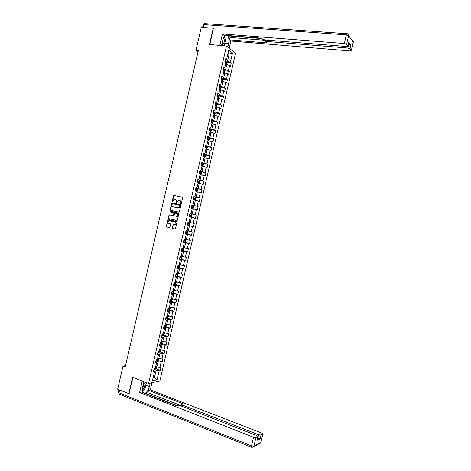 <?xml version="1.0" encoding="UTF-8"?>
<svg xmlns="http://www.w3.org/2000/svg" width="471" height="471" viewBox="0 0 471 471"><rect width="100%" height="100%" fill="white"/><g stroke="black" fill="none" stroke-linecap="round" stroke-linejoin="round"><path stroke-width="0.71" d="M180.852 203.831L181.27 203.525L182.595 197.779L182.253 197.137L173.681 195.371L172.05 201.482L172.48 201.906L173.846 199.598L175.418 199.639C176.284 199.94 176.643 200.622 176.49 201.688L176.319 202.43L176.755 202.848L178.115 200.546L179.704 200.581C180.581 200.887 180.941 201.57 180.787 202.636L180.852 203.831M172.245 227.734L172.58 228.382L174.906 228.953L175.495 228.523L176.966 222.141L176.631 221.494L168.07 219.568L166.322 226.286L166.652 226.934L169.743 227.57L170.643 224.473L170.314 223.825L168.93 223.49C167.758 222.724 167.717 221.8 168.795 220.722L175.035 221.912C176.207 222.665 176.266 223.59 175.194 224.679L173.151 224.626L172.245 227.734L172.869 228.441L175.018 228.965M213.569 28.501L213.222 28.213L209.454 44.504L226.51 45.999L148.559 383.453L132.557 377.336L128.789 393.656L117.656 389.234L122.984 366.179L125.204 367.015L198.326 50.562L195.965 50.338L198.032 51.828M213.222 28.213L201.282 27.33L195.965 50.338M178.792 212.138L179.38 211.703L180.852 205.327L180.511 204.679L171.944 202.866L170.178 209.595L170.508 210.237L178.792 212.138M178.909 213.734L177.155 220.505L168.583 218.585L168.247 217.943L169.166 214.841L172.798 215.583L173.381 215.153L173.799 213.345L173.463 212.704L169.984 211.897L169.954 211.173L178.574 213.086L178.909 213.734M226.51 45.999L235.571 53.282L159.893 380.927L148.559 383.453M155.901 368.799L160.27 370.4L161.017 367.15L159.928 367.351L161.135 362.134L162.218 361.94L162.972 358.69L161.889 358.867L163.09 353.65L164.173 353.486L164.927 350.23L163.843 350.389L165.05 345.166L166.128 345.025L166.881 341.775L165.804 341.905L167.011 336.688L168.082 336.571L168.83 333.315L167.764 333.421L168.971 328.205L170.037 328.11L170.785 324.86L169.725 324.943L170.926 319.721L171.986 319.656L172.739 316.406L171.68 316.459L172.886 311.243L173.94 311.201L174.694 307.946L173.64 307.981L174.847 302.765L175.895 302.747L176.643 299.491L175.601 299.503L176.802 294.281L177.85 294.287L178.597 291.037L177.555 291.019L178.762 285.803L179.798 285.832L180.552 282.582L179.516 282.541L180.723 277.325L181.753 277.378L182.507 274.128L181.476 274.063L182.677 268.847L183.708 268.923L184.455 265.673L183.431 265.585L184.638 260.369L185.656 260.469L186.41 257.219L185.391 257.107L186.598 251.891L187.611 252.014L188.359 248.765L187.352 248.629L188.553 243.413L189.566 243.566L190.313 240.31L189.307 240.151L190.514 234.935L191.514 235.111L192.268 231.862L191.267 231.673L192.468 226.457L193.469 226.657L194.217 223.407L193.222 223.195L194.429 217.979L195.418 218.208L196.171 214.953L195.182 214.717L196.389 209.501L197.373 209.754L198.12 206.504L197.137 206.245L198.344 201.029L199.327 201.305L200.075 198.05L199.098 197.767L200.305 192.551L201.276 192.851L202.03 189.601L201.052 189.289L202.259 184.079L203.231 184.402L203.978 181.152L203.013 180.817L204.22 175.601L205.179 175.948L205.933 172.698L204.967 172.339L206.174 167.128L207.134 167.499L207.882 164.249L206.928 163.867L208.129 158.65L209.083 159.051L209.836 155.801L208.883 155.395L210.09 150.178L211.037 150.602L211.785 147.352L210.843 146.923L212.044 141.706L212.986 142.154L213.74 138.904L212.798 138.445L214.005 133.234L214.941 133.705L215.689 130.455L214.758 129.972L215.959 124.762L216.89 125.257L217.637 122.007L216.713 121.5L217.92 116.29L218.838 116.808L219.592 113.558L218.668 113.028L219.875 107.818L220.793 108.359L221.541 105.11L220.628 104.556L221.829 99.346L222.742 99.911L223.495 96.661L222.583 96.084L223.79 90.874L224.696 91.468L225.444 88.218L224.537 87.612L225.744 82.401L226.645 83.02L227.393 79.77L226.498 79.146L227.699 73.929L228.594 74.571L229.348 71.321L228.453 70.674L229.66 65.463L230.549 66.128L231.296 62.878L230.407 62.201L232.544 52.97L228.818 50.003L226.657 59.346L225.744 58.651L224.979 61.954L225.897 62.643L224.679 67.918L223.76 67.247L222.995 70.556L223.919 71.215L222.701 76.49L221.77 75.849L221.011 79.152L221.935 79.787L220.716 85.068L219.786 84.444L219.021 87.753L219.957 88.365L218.738 93.641L217.796 93.046L217.037 96.355L217.973 96.938L216.754 102.213L215.812 101.642L215.047 104.951L215.995 105.516L214.776 110.791L213.828 110.243L213.063 113.552L214.017 114.088L212.792 119.363L211.838 118.845L211.073 122.154L212.032 122.666L210.814 127.941L209.854 127.447L209.089 130.755L210.054 131.238L208.836 136.519L207.864 136.048L207.099 139.357L208.07 139.816L206.851 145.097L205.88 144.65L205.115 147.959L206.092 148.394L204.873 153.67L203.89 153.252L203.125 156.56L204.108 156.973L202.889 162.248L201.906 161.853L201.141 165.162L202.13 165.551L200.905 170.826L199.916 170.455L199.151 173.764L200.146 174.129L198.927 179.404L197.932 179.062L197.166 182.371L198.161 182.707L196.943 187.982L195.942 187.664L195.177 190.973L196.183 191.285L194.965 196.56L193.958 196.266L193.192 199.58L194.199 199.863L192.98 205.144L191.968 204.873L191.202 208.182L192.221 208.441L191.002 213.722L189.978 213.475L189.218 216.79L195.418 218.208M160.27 370.4L159.174 370.612L157.037 379.862L152.386 380.874L154.553 371.519L153.422 371.737L154.188 368.428L155.312 368.216L156.531 362.929L155.412 363.129L156.178 359.815L157.296 359.626L158.515 354.345L157.402 354.516L158.168 351.201L159.28 351.042L160.499 345.761L159.392 345.902L160.158 342.594L161.265 342.458L162.483 337.177L161.382 337.295L162.142 333.98L163.249 333.874L164.467 328.587L163.366 328.681L164.132 325.373L165.227 325.29L166.451 320.003L165.356 320.074L166.122 316.765L167.211 316.706L168.43 311.419L167.346 311.466L168.112 308.152L169.195 308.122L170.414 302.835L169.336 302.859L170.102 299.544L171.179 299.538L172.398 294.251L171.32 294.245L172.086 290.937L173.157 290.954L174.382 285.673L173.31 285.638L174.076 282.329L175.141 282.37L176.36 277.089L175.3 277.03L176.066 273.722L177.125 273.786L178.344 268.505L177.29 268.423L178.05 265.114L179.11 265.208L180.328 259.927L179.274 259.815L180.04 256.507L181.088 256.624L182.306 251.343L181.264 251.208L182.03 247.899L183.072 248.04L184.291 242.759L183.254 242.606L184.02 239.292L185.056 239.462L186.275 234.181L185.238 233.999L186.004 230.69L187.034 230.878L188.253 225.603L187.228 225.391L187.994 222.082L189.018 222.3L190.237 217.019M155.93 360.898L158.097 361.681L156.89 366.909L155.713 366.479M155.677 361.969L156.531 362.929M156.89 366.909L159.928 367.351M158.097 361.681L161.135 362.134M157.885 352.414L160.058 353.179L158.851 358.413L157.673 357.989M157.655 353.427L158.515 354.345M158.851 358.413L161.889 358.867M160.058 353.179L163.09 353.65M159.846 343.936L162.024 344.684L160.811 349.912L159.634 349.5M159.628 344.884L160.499 345.761M160.811 349.912L163.843 350.389M162.024 344.684L165.05 345.166M161.806 335.458L163.985 336.188L162.778 341.416L161.594 341.016M161.6 336.341L162.483 337.177M162.778 341.416L165.804 341.905M163.985 336.188L167.011 336.688M163.761 326.974L165.945 327.698L164.738 332.926L163.555 332.526M163.572 327.798L164.467 328.587M164.738 332.926L167.764 333.421M165.945 327.698L168.971 328.205M165.721 318.496L167.906 319.203L166.699 324.431L165.515 324.042M165.545 319.256L166.451 320.003M166.699 324.431L169.725 324.943M167.906 319.203L170.926 319.721M167.682 310.018L169.872 310.707L168.665 315.935L167.476 315.558M167.517 310.713L168.43 311.419M168.665 315.935L171.68 316.459M169.872 310.707L172.886 311.243M169.637 301.54L171.833 302.211L170.626 307.439L169.436 307.068M169.489 302.176L170.414 302.835M170.626 307.439L173.64 307.981M171.833 302.211L174.847 302.765M171.597 293.062L173.793 293.721L172.586 298.944L171.373 298.685M171.468 293.633L172.398 294.251M172.586 298.944L175.601 299.503M173.793 293.721L176.802 294.281M173.558 284.584L175.754 285.226L174.547 290.454L173.357 290.101M173.44 285.09L174.382 285.673M174.547 290.454L177.555 291.019M175.754 285.226L178.762 285.803M175.512 276.106L177.72 276.73L176.513 281.958L175.318 281.617M175.412 276.554L176.36 277.089M176.513 281.958L179.516 282.541M177.72 276.73L180.723 277.325M177.473 267.628L179.681 268.24L178.474 273.468L177.279 273.133M177.384 268.011L178.344 268.505M178.474 273.468L181.476 274.063M179.681 268.24L182.677 268.847M179.427 259.156L181.641 259.751L180.434 264.973L179.239 264.649M179.357 259.474L180.328 259.927M180.434 264.973L183.431 265.585M181.641 259.751L184.638 260.369M181.388 250.678L183.602 251.255L182.395 256.483L181.194 256.165M181.329 250.931L182.306 251.343M182.395 256.483L185.391 257.107M183.602 251.255L186.598 251.891M183.343 242.2L185.562 242.765L184.355 247.987L183.154 247.681M183.301 242.394L184.291 242.759M184.355 247.987L187.352 248.629M185.562 242.765L188.553 243.413M185.303 233.728L187.523 234.275L186.316 239.498L185.115 239.197M185.274 233.857L186.275 234.181M186.316 239.498L189.307 240.151M187.523 234.275L190.514 234.935M187.258 225.25L189.489 225.786L188.282 231.008L187.075 230.713M187.246 225.321L188.253 225.603M188.282 231.008L191.267 231.673M189.489 225.786L192.468 226.457M189.218 216.778L191.45 217.29L190.243 222.518L189.036 222.23M190.243 222.518L193.222 223.195M191.45 217.29L194.429 217.979M192.197 208.529L193.41 208.8L192.203 214.028L189.972 213.516M189.978 213.498L191.002 213.722M192.203 214.028L195.182 214.717M193.41 208.8L196.389 209.501M194.158 200.051L195.371 200.31L194.164 205.539L191.927 205.044M191.95 204.962L192.98 205.144M194.164 205.539L197.137 206.245M195.371 200.31L198.344 201.029M196.119 191.567L197.331 191.821L196.124 197.049L193.887 196.566M193.917 196.425L194.965 196.56M196.124 197.049L199.098 197.767M197.331 191.821L200.305 192.551M198.073 183.089L199.292 183.337L198.085 188.559L195.842 188.094M195.889 187.888L196.943 187.982M198.085 188.559L201.052 189.289M199.292 183.337L202.259 184.079M200.034 174.606L201.252 174.847L200.045 180.069L197.802 179.622M197.861 179.351L198.927 179.404M200.045 180.069L203.013 180.817M201.252 174.847L204.22 175.601M201.994 166.128L203.213 166.357L202.006 171.579L199.757 171.15M199.834 170.814L200.905 170.826M202.006 171.579L204.967 172.339M203.213 166.357L206.174 167.128M203.949 157.65L205.173 157.867L203.967 163.096L201.718 162.678M201.806 162.283L202.889 162.248M203.967 163.096L206.928 163.867M205.173 157.867L208.129 158.65M205.909 149.172L207.134 149.384L205.927 154.606L203.672 154.205M203.778 153.746L204.873 153.67M205.927 154.606L208.883 155.395M207.134 149.384L210.09 150.178M207.87 140.694L209.095 140.894L207.888 146.116L205.627 145.733M205.75 145.209L206.851 145.097M207.888 146.116L210.843 146.923M209.095 140.894L212.044 141.706M209.848 132.115L211.055 132.41L209.848 137.632L207.587 137.261M207.723 136.678L208.836 136.519M209.848 137.632L212.798 138.445M211.055 132.41L214.005 133.234M211.785 123.738L213.016 123.92L211.809 129.142L209.542 128.789M209.689 128.141L210.814 127.941M211.809 129.142L214.758 129.972M213.016 123.92L215.959 124.762M213.746 115.26L214.976 115.436L213.769 120.658L211.497 120.317M211.662 119.61L212.792 119.363M213.769 120.658L216.713 121.5M214.976 115.436L217.92 116.29M215.7 106.782L216.937 106.952L215.73 112.175L213.457 111.851M213.634 111.079L214.776 110.791M215.73 112.175L218.668 113.028M216.937 106.952L219.875 107.818M217.761 98.315L218.897 98.463L217.69 103.685L215.412 103.379M215.606 102.543L216.754 102.213M217.69 103.685L220.628 104.556M218.897 98.463L221.829 99.346M219.616 89.826L220.858 89.979L219.651 95.201L217.367 94.912M217.578 94.012L218.738 93.641M219.651 95.201L222.583 96.084M220.858 89.979L223.79 90.874M221.576 81.348L222.812 81.495L221.611 86.717L219.327 86.44M219.545 85.481L220.716 85.068M221.611 86.717L224.537 87.612M222.812 81.495L225.744 82.401M223.531 72.875L224.773 73.011L223.566 78.233L221.282 77.974M221.517 76.95L222.701 76.49M223.566 78.233L226.498 79.146M224.773 73.011L227.699 73.929M225.491 64.397L226.734 64.527L225.527 69.749L223.236 69.502M223.49 68.419L224.679 67.918M225.527 69.749L228.453 70.674M226.734 64.527L229.66 65.463M227.876 54.077L229.124 54.194L227.487 61.265L225.191 61.036M225.456 59.888L226.657 59.346M227.487 61.265L230.407 62.201M228.046 53.347L229.124 54.194L232.544 52.97M128.789 393.656L129.225 393.556M125.492 365.761L122.984 366.179M153.328 376.818L154.5 377.253L156.136 370.177L153.97 369.376M153.157 377.536L154.5 377.253L157.037 379.862M153.705 370.512L154.553 371.519M156.136 370.177L159.174 370.612M226.675 62.413L231.296 62.878M224.714 70.827L229.348 71.321M222.748 79.24L227.393 79.77M220.781 87.647L225.444 88.218M218.815 96.06L223.495 96.661M216.848 104.474L221.541 105.11M214.876 112.887L219.592 113.558M212.91 121.3L217.637 122.007M210.937 129.708L215.689 130.455M208.965 138.121L213.74 138.904M206.993 146.534L211.785 147.352M203.972 157.561L205.032 157.314L205.409 155.695L205.009 154.93L209.836 155.801M202.907 163.331L207.882 164.249M200.516 171.656L205.933 172.698M197.738 179.904L203.978 181.152M195.795 188.312L202.03 189.601M193.852 196.719L200.075 198.05M191.909 205.126L198.12 206.504M189.966 213.54L196.171 214.953M187.275 225.179L193.469 226.657M185.333 233.587L191.514 235.111M183.39 242L189.566 243.566M182.907 250.654L183.531 247.97L183.955 248.576L183.578 250.201L182.907 250.654L181.453 250.384L187.611 252.014M180.169 258.997L185.656 260.469M178.756 267.557L183.708 268.923M175.583 275.794L181.753 277.378M175.124 284.472L179.798 285.832M173.204 292.903L177.85 294.287M171.285 301.334L175.895 302.747M169.366 309.765L173.94 311.201M167.446 318.202L171.986 319.656M165.527 326.633L170.037 328.11M163.602 335.064L168.082 336.571M161.677 343.494L166.128 345.025M159.751 351.931L164.173 353.486M157.826 360.362L162.218 361.94M180.999 203.825L181.076 202.713C181.229 201.647 180.87 200.964 179.993 200.658L179.822 200.611M175.53 199.669L175.707 199.716C176.572 200.016 176.931 200.699 176.778 201.765L176.702 202.871M182.365 197.178L173.976 195.453L172.433 201.924M180.599 204.708L172.239 202.942L170.473 209.666L170.767 210.296M180.063 205.774L179.828 205.321L172.551 203.696L171.962 204.779C171.809 205.839 172.168 206.522 173.034 206.828L178.939 207.823L180.352 205.845L179.828 205.321M180.352 205.845L179.227 207.894L178.291 208.023L173.034 206.828M176.925 220.558L168.583 218.585M169.695 214.858L169.171 215.3L168.541 218.002L168.877 218.65M172.798 215.583L173.669 215.218L174.087 213.416L173.752 212.768L169.984 211.897M178.591 213.092L170.449 211.214L170.278 211.968M176.284 216.395L177.09 216.283C178.185 215.194 178.138 214.27 176.949 213.51L174.729 213.104L174.023 215.3L174.358 215.948L177.379 216.348C178.474 215.259 178.427 214.334 177.243 213.575L176.949 213.51M175.024 213.063L177.243 213.575M173.652 224.626L173.163 225.067L172.533 227.787M174.453 224.82L175.489 224.732C176.554 223.643 176.501 222.724 175.324 221.971L175.035 221.912M169.825 220.663L175.324 221.971M168.577 219.58L168.076 220.016L166.616 226.345L166.946 226.993L169.548 227.628M226.416 64.492L226.851 62.855L226.498 61.966L225.109 61.413M225.721 63.414L225.868 62.761M221.759 44.568L223.519 43.897C224.602 41.519 224.585 39.423 223.46 37.603M222.006 43.503L222.642 42.943L222.977 39.287M224.202 36.126L225.515 39.988L224.167 45.793M142.124 389.711L144.126 387.592C145.345 384.619 145.186 382.988 143.649 382.699M142.425 387.986L143.166 386.962C143.808 385.59 143.902 384.542 143.455 383.824L143.402 383.765M146.257 382.57L145.009 388.487L142.142 391.366M221.529 45.563L223.048 38.993L224.914 35.296M225.056 41.972L224.832 43.226L228.618 43.55C229.265 40.117 228.924 37.433 227.587 35.502M228.618 43.55L227.811 47.041M229.242 48.195L230.896 41.018L229.471 39.835L266.615 42.896L265.444 41.725L266.451 41.43L347.833 48.048L348.705 44.245L350.942 45.039L348.823 42.449M228.223 35.555L230.019 37.468L229.471 39.835M230.896 41.018L350.047 50.939L351.354 50.58L353.238 42.025L348.628 35.678L346.632 44.315L347.975 46.129L346.65 46.505L264.873 39.947L262.647 39.187L261.582 38.192L223.919 35.213L222.43 33.977L344.354 43.509L346.35 34.86L204.014 24.651L203.354 27.483M219.786 45.41L222.43 33.977M351.295 50.45L350.065 48.831L347.833 48.048M346.632 44.315L344.354 43.509M213.345 28.319L209.866 44.539M228.147 35.89L261.988 38.575M348.41 44.221L348.705 44.245M230.019 37.468L265.762 40.341M225.061 38.663L224.296 35.99M224.832 43.226L224.237 45.799M150.184 383.088L149.366 386.638C148.453 389.988 146.976 392.243 144.944 393.397M143.885 381.663L142.366 388.257L142.413 392.408M142.254 381.039L139.604 392.496L141.488 392.043L176.684 405.837L178.079 405.419L180.411 405.714L256.895 435.581L257.92 436.499L256.913 440.438L260.104 438.807L257.472 438.424M145.51 393.621L147.959 392.732L148.506 390.359L150.302 389.923L261.882 433.114L262.906 434.009L260.981 435.004L260.104 438.807M151.974 382.688L150.302 389.923M139.604 392.496L253.516 437.253L255.918 437.53L257.92 436.499M257.749 438.536L258.626 434.727L182.483 405.084L181.706 404.383L183.272 403.847L148.506 390.359M258.626 434.727L260.981 435.004M128.942 393.621L132.94 377.483M177.178 405.69L145.58 393.314M181.382 405.772L147.959 392.732M146.428 382.635L145.816 385.272L149.366 386.638M142.171 391.531L144.026 389.47M145.468 386.497L145.816 385.272M224.361 72.964L224.903 71.292L224.532 70.391L223.154 69.873M223.766 71.869L223.913 71.221M222.318 81.436L222.954 79.729L222.583 78.845L221.199 78.333M221.812 80.329L222.118 79.746L221.564 79.534M220.287 89.908L221.005 88.171L220.64 87.318L219.245 86.799M219.857 88.789L220.163 88.207L219.227 87.889M220.64 87.318L220.045 89.879M218.261 98.38L218.679 98.233L219.056 96.608L218.685 95.772L217.284 95.266M217.902 97.25L218.214 96.667L217.049 96.296M218.685 95.772L218.091 98.357M217.261 96.49L218.214 96.667M216.248 106.852L216.731 106.67L217.107 105.045L216.725 104.203L215.329 103.726M215.948 105.704L216.266 105.127L215.094 104.756M215.064 104.886L216.266 105.127M214.234 115.33L214.782 115.112L215.159 113.487L214.77 112.657L213.375 112.192M213.993 114.165L214.317 113.588L213.139 113.223M213.11 113.34L214.317 113.588M212.233 123.802L212.833 123.549L213.21 121.93L212.821 121.112L211.42 120.658M212.127 123.785L211.803 123.655M211.82 122.554L212.18 122.678L212.362 122.042L211.185 121.689M211.161 121.795L211.82 122.419M210.878 129.584L210.254 132.269L210.884 131.992L211.255 130.367L210.867 129.56L209.465 129.119M209.289 130.856L210.225 131.138L210.413 130.502L209.23 130.149M209.206 130.249L209.86 130.885M207.876 140.658L208.936 140.435L209.307 138.81L208.912 138.015L207.511 137.585M208.288 140.729L207.894 140.576M207.122 139.269L208.27 139.593L208.465 138.963L207.269 138.615M207.252 138.704L207.905 139.345M205.921 149.113L206.981 148.871L207.358 147.252L206.957 146.469L205.556 146.051M206.333 149.183L205.939 149.036M205.168 147.735L206.316 148.053L206.516 147.429L205.315 147.082M205.297 147.164L205.951 147.806M205.009 154.93L203.602 154.517M205.02 154.947L204.396 157.632L203.984 157.502M203.213 156.201L204.361 156.513L204.561 155.889L203.36 155.548M203.342 155.618L203.99 156.26M202.018 166.016L203.083 165.757L203.46 164.132L203.054 163.384L201.641 162.984M203.066 163.402L202.448 166.086L202.03 165.963M201.252 164.667L202.406 164.974L202.612 164.35L201.405 164.014M201.394 164.073L202.035 164.72M200.069 174.47L201.135 174.199L201.506 172.574L201.099 171.838L199.686 171.45M200.475 174.547L200.075 174.423M199.298 173.134L200.452 173.434L200.658 172.81L199.451 172.48M199.439 172.533L200.004 172.686L200.075 173.187M198.114 182.925L199.186 182.642L199.557 181.017L199.156 180.311L197.732 179.916M198.521 183.007L198.12 182.883M197.343 181.6L198.497 181.894L198.709 181.27L197.496 180.946M197.484 180.988L198.055 181.141L198.12 181.647M199.156 180.311L198.538 182.995M196.16 191.373L197.231 191.085L197.608 189.46L197.196 188.753L195.777 188.388M196.566 191.462L196.166 191.35M195.388 190.066L196.548 190.355L196.76 189.736L195.536 189.419M195.53 189.448L196.107 189.601L196.16 190.113M193.387 199.633L194.617 199.916L195.282 199.527L195.659 197.908L195.241 197.208L193.822 196.854M194.617 199.916L193.192 199.569M193.434 198.538L194.594 198.815L194.806 198.197L193.581 197.885M193.575 197.908L194.158 198.055L194.199 198.579M192.663 208.376L191.238 208.035L192.663 208.376L193.334 207.976L193.705 206.351L193.287 205.662L191.862 205.321M191.473 207.005L192.639 207.281L192.857 206.663L191.626 206.351M191.62 206.363L192.203 206.516L192.233 207.046M189.283 216.507L190.708 216.831L191.379 216.419L191.756 214.794L191.344 214.14L189.907 213.793M189.519 215.471L190.684 215.742L190.902 215.123L189.672 214.823L190.255 214.976L190.26 215.524M191.344 214.14L190.726 216.825M189.377 222.583L187.953 222.259L189.377 222.583L189.807 223.236L189.43 224.861L188.771 225.279L189.389 222.595M188.771 225.279L187.323 224.973M188.953 223.59L188.306 223.437L187.835 224.002L188.73 224.202L188.953 223.59L187.711 223.289M185.368 233.445L186.799 233.751L187.482 233.31L187.858 231.685L187.429 231.037L185.998 230.725M187.429 231.037L185.998 230.713M185.609 232.409L186.775 232.668L186.999 232.05L185.757 231.761M186.357 231.897L186.098 232.503L185.609 232.391M183.413 241.911L184.844 242.206L185.527 241.753L185.904 240.128L185.062 239.421M184.862 242.194L185.486 239.515L185.068 239.398M183.649 240.881L184.815 241.128L185.044 240.516L183.802 240.228M184.426 240.369L184.143 240.964L183.655 240.852M183.531 247.97L183.107 247.887M183.519 247.958L183.113 247.852M181.694 249.353L182.86 249.595L183.095 248.982L181.841 248.7M182.489 248.841L182.189 249.418L181.7 249.312M179.498 258.856L180.941 259.127L181.629 258.644L182 257.019L181.152 256.354M181.565 256.412L181.164 256.306M179.739 257.82L180.905 258.061L181.141 257.443L179.887 257.172M180.552 257.313L180.24 257.878L179.745 257.772M177.543 267.322L178.986 267.587L179.675 267.092L180.052 265.467L179.198 264.82M179.61 264.873L179.21 264.767M177.779 266.292L178.951 266.521L179.192 265.909L177.932 265.638M178.609 265.785L178.285 266.339L177.791 266.233M177.667 273.351L177.049 276.035L177.726 275.535L178.103 273.916L177.243 273.286M177.655 273.333L177.255 273.221M175.824 274.764L176.996 274.987L177.237 274.375L175.971 274.11M176.666 274.257L176.331 274.799L175.842 274.699M173.628 284.266L175.077 284.508L175.777 283.984L176.148 282.359L175.283 281.752M175.094 284.496L175.712 281.811L175.3 281.682M173.87 283.236L175.041 283.454L175.283 282.841L174.017 282.582M174.717 282.73L174.376 283.259L173.887 283.159M171.674 292.738L173.122 292.968L173.823 292.432L174.199 290.807L173.328 290.218M173.746 290.254L173.346 290.136M171.909 291.708L173.087 291.92L173.334 291.308L172.062 291.054M172.769 291.202L172.421 291.72L171.933 291.62M171.185 301.416L171.791 298.72L172.245 299.256L171.874 300.881L171.167 301.428L169.713 301.21M169.954 300.18L171.132 300.386L171.379 299.774L170.184 299.544M170.82 299.668L170.467 300.18L169.972 300.08M169.79 307.18L169.419 307.151M169.23 309.877L169.848 307.198L170.296 307.704L169.919 309.329L169.213 309.889L167.758 309.683M167.994 308.652L169.177 308.852L169.425 308.24L168.812 308.134M168.871 308.14L168.512 308.64L168.017 308.546M167.941 315.705L168.347 316.153L167.97 317.778L167.258 318.355L165.798 318.155M166.039 317.124L167.217 317.319L167.223 316.653M166.922 316.612L166.557 317.107L166.063 317.007M166.028 324.207L166.393 324.601L166.016 326.226L165.303 326.815L163.843 326.633M164.079 325.596L165.262 325.785L165.268 325.12M165.262 325.785L164.108 325.473M164.12 332.714L164.444 333.05L164.067 334.675L163.349 335.275L161.883 335.105M162.124 334.069L163.307 334.251L163.313 333.592M163.307 334.251L162.301 333.968M162.218 341.228L162.112 343.123L161.394 343.742L159.928 343.577M160.305 342.576L161.353 342.717L161.353 342.058M160.323 349.741L160.164 351.572L159.439 352.202L157.973 352.049M158.739 351.119L159.398 351.183L159.398 350.53M158.439 358.266L158.209 360.027L157.485 360.668L156.013 360.527M157.202 359.644L157.444 358.996M156.566 366.791L156.26 368.475L155.53 369.134L154.058 368.999M155.336 368.122L155.483 367.468M172.345 201.559L172.05 201.482M170.473 209.666L170.178 209.595M171.933 203.337L171.638 203.266M172.516 202.907L172.221 202.83M168.541 218.002L168.247 217.943M169.171 215.3L168.877 215.235M170.449 211.214L170.155 211.149M169.89 220.675L169.595 220.611M166.946 226.993L166.652 226.934M166.616 226.345L166.322 226.286M168.076 220.016L167.782 219.957M225.921 64.445L226.498 61.966M225.22 62.137L225.374 61.483M347.91 45.993L348.793 42.154M350.942 45.039L350.065 48.831M266.763 40.1L266.451 41.43M351.99 40.135C352.967 40.359 353.38 40.989 353.238 42.025L353.262 42.313M348.628 35.678C348.775 34.613 348.352 33.971 347.357 33.753L347.268 33.735C346.939 33.435 346.632 33.812 346.35 34.86L348.628 35.678M202.601 27.424L203.178 24.922L205.168 23.668L346.862 33.706M256.913 440.438L257.802 436.593M255.918 437.53L253.922 446.178L260.846 442.54L262.794 434.097M119.593 390L118.933 392.838L251.52 445.913L253.516 437.253M182.483 405.084L182.177 406.402M253.922 446.178L251.52 445.913L251.508 447.25L253.716 446.708L253.922 446.178M260.993 442.293L260.64 443.052L259.274 443.776M252.073 447.403L260.64 443.052L262.906 434.009M251.808 447.356L119.063 394.092L118.933 392.838L118.303 392.237L118.886 389.723M119.463 394.251L118.274 392.349M223.966 72.923L224.543 70.414M223.236 70.727L223.419 69.944M222.006 81.401L222.589 78.869M221.252 79.322L221.464 78.404M219.274 87.9L219.51 86.87M217.314 96.361L217.555 95.33M217.502 96.561L218.191 96.655M216.13 106.84L216.737 104.226M215.359 104.827L215.6 103.797M215.547 105.015L216.236 105.11M214.17 115.318L214.782 112.675M213.404 113.287L213.646 112.257M213.593 113.47L214.281 113.57M212.215 123.802L212.827 121.129M211.45 121.754L211.691 120.723M211.644 121.924L212.327 122.024M209.495 130.22L209.736 129.189M209.689 130.379L210.378 130.485M208.306 140.717L208.924 138.038M207.54 138.686L207.776 137.65M207.735 138.833L208.423 138.945M206.351 149.172L206.969 146.493M205.586 147.146L205.821 146.116M205.786 147.288L206.469 147.405M203.631 155.613L203.866 154.582M203.384 156.666L203.478 156.266M203.831 155.742L204.514 155.866M201.676 164.079L201.912 163.048M201.4 165.262L201.523 164.732M201.876 164.196L202.559 164.326M200.493 174.541L201.111 171.856M199.716 172.545L199.957 171.515M199.416 173.864L199.569 173.198M199.922 172.651L200.605 172.786M197.761 181.011L198.003 179.981M197.431 182.46L197.614 181.665M197.973 181.105L198.65 181.247M196.584 191.45L197.208 188.771M195.806 189.477L196.048 188.447M195.441 191.055L195.659 190.131M196.018 189.566L196.695 189.707M194.629 199.91L195.253 197.225M193.852 197.95L194.087 196.919M193.463 199.627L193.699 198.597M194.064 198.02L194.741 198.167M192.68 208.365L193.298 205.68M191.897 206.416L192.133 205.385M191.509 208.1L191.744 207.069M192.109 206.481L192.786 206.628M189.937 214.882L190.178 213.852M189.548 216.566L189.789 215.535M190.154 214.935L190.832 215.088M187.982 223.354L188.223 222.318M187.593 225.038L187.835 224.002M188.053 224.043L188.73 224.202M186.816 233.74L187.434 231.055M186.027 231.82L186.263 230.79M185.639 233.504L185.874 232.474M186.098 232.503L186.775 232.668M184.073 240.292L184.291 239.339M183.684 241.97L183.92 240.94M184.143 240.964L184.815 241.128M182.112 248.759L182.306 247.94M181.724 250.442L181.965 249.412M182.189 249.418L182.86 249.595M180.958 259.115L181.576 256.43M180.157 257.231L180.316 256.536M179.769 258.915L180.004 257.878M180.24 257.878L180.905 258.061M179.004 267.575L179.622 264.89M178.203 265.703L178.332 265.138M177.814 267.381L178.05 266.351M178.285 266.339L178.951 266.521M176.242 274.169L176.342 273.739M175.854 275.853L176.095 274.823M176.331 274.799L176.996 274.987M174.288 282.641L174.358 282.341M173.899 284.325L174.135 283.295M174.376 283.259L175.041 283.454M173.14 292.956L173.758 290.271M171.944 292.797L172.18 291.767M172.421 291.72L173.087 291.92M169.984 301.269L170.225 300.239M170.467 300.18L171.132 300.386M168.029 309.741L168.265 308.711M168.512 308.64L169.177 308.852M167.276 318.337L167.888 315.688M166.069 318.213L166.31 317.183M166.557 317.107L167.217 317.319M165.321 326.797L165.927 324.178M164.114 326.686L164.35 325.655M163.366 335.264L163.967 332.667M162.154 335.158L162.395 334.127M161.412 343.724L162.006 341.157M160.199 343.63L160.44 342.6M160.77 342.517L161.353 342.717M159.457 352.19L160.046 349.647M158.244 352.108L158.462 351.16M159.074 351.072L159.398 351.183M157.502 360.651L158.085 358.137M156.284 360.58L156.472 359.767M155.548 369.117L156.125 366.626M154.329 369.058L154.482 368.369M173.976 195.453L173.681 195.371M172.239 202.942L171.944 202.866M169.46 214.906L169.166 214.841M173.387 215.606L173.093 215.541M170.249 211.244L169.954 211.173M175.489 224.732L175.194 224.679M168.365 219.627L168.07 219.568M351.354 50.58L353.297 42.16L353.162 41.001M204.573 23.644L203.213 24.792M265.838 40.023L265.473 41.595M347.975 46.129L348.858 42.29M181.676 404.507L181.317 406.067M211.697 121.942L212.362 122.042M209.748 130.402L210.413 130.502M207.799 138.857L208.465 138.963M205.851 147.311L206.516 147.429M203.902 155.771L204.561 155.889M201.953 164.226L202.612 164.35M200.004 172.686L200.658 172.81M198.055 181.141L198.709 181.27M196.107 189.601L196.76 189.736M194.158 198.055L194.806 198.197M192.209 206.516L192.857 206.663M190.255 214.976L190.902 215.123M186.404 231.903L186.999 232.05M184.667 240.422L185.044 240.516"/></g></svg>
